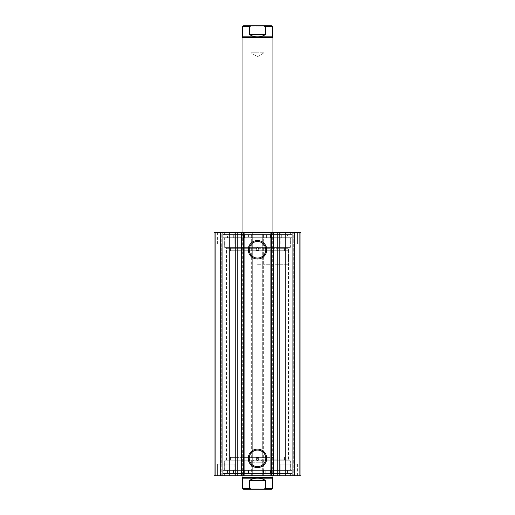 <?xml version="1.0" encoding="UTF-8"?>
<svg xmlns="http://www.w3.org/2000/svg" width="515" height="515" viewBox="0 0 515 515"><rect width="100%" height="100%" fill="white"/><g stroke="black" fill="none" stroke-linecap="round" stroke-linejoin="round"><path stroke-width="0.39" stroke-dasharray="2.58 1.93" d="M265.225 25.75L249.775 25.75L265.225 25.75L264.066 26.909L257.5 26.909L264.066 26.909L264.066 52.788L257.5 52.788L264.066 52.788L257.5 56.734L250.934 52.788L257.5 52.788L250.934 52.788L250.934 26.909L257.5 26.909L250.934 26.909L249.775 25.75M242.533 36.855L272.467 36.855M242.05 37.338L272.95 37.338M257.5 250.741L288.4 250.741L257.5 250.741M257.5 489.25L249.775 489.25L250.934 488.091L257.5 488.091L250.934 488.091L250.934 462.213L257.5 462.213L250.934 462.213L257.5 458.266L264.066 462.213L257.5 462.213L264.066 462.213L264.066 488.091L257.5 488.091L264.066 488.091L265.225 489.25L257.5 489.25M242.533 478.145L272.467 478.145M242.05 477.663L272.95 477.663M257.5 264.259L288.4 264.259L257.5 264.259M243.498 489.25L251.301 489.25L249.35 488.284L249.35 480.559C251.835 478.969 254.552 478.165 257.5 478.145C260.448 478.165 263.165 478.969 265.65 480.559L265.65 488.284L263.699 489.25L265.225 489.25M251.301 489.25L263.699 489.25M249.35 480.559L265.65 480.559M251.301 25.75L249.35 26.716L249.35 34.441C251.835 36.031 254.552 36.835 257.5 36.855C260.448 36.835 263.165 36.031 265.65 34.441L265.65 26.716L263.699 25.75M249.35 34.441L265.65 34.441M265.804 473.317L281.068 473.317L281.074 470.42L227.546 470.42L233.482 470.42L233.482 473.317L251.153 473.317L223.027 473.317L291.973 473.317L265.804 473.317L265.804 470.42L281.074 470.42L281.068 473.317L287.415 473.317L227.546 473.317L233.488 473.317L233.488 470.42L251.153 470.42L223.027 470.42L265.804 470.42M270.948 470.42L266.12 470.42L270.948 470.42L270.948 473.317L266.12 473.317L270.948 473.317M248.307 470.42L243.479 470.42L248.307 470.42L248.307 473.317L243.479 473.317L248.307 473.317M223.027 473.317L223.027 470.42M248.455 473.317L248.455 470.42M223.027 234.808L251.41 234.808L251.41 237.705L287.434 237.705L281.299 237.705L281.299 234.808L263.59 234.808L291.973 234.808L223.027 234.808L223.027 237.705L251.404 237.705L251.404 234.808L233.707 234.808L233.701 237.705L233.707 234.808L227.566 234.808L227.566 237.705M248.591 234.808L243.762 234.808L248.591 234.808L248.591 237.705L243.762 237.705L248.591 237.705M243.762 234.808L243.762 237.705M271.238 234.808L266.409 234.808L271.238 234.808L271.238 237.705L266.409 237.705L271.238 237.705M266.409 234.808L266.409 237.705M227.566 234.808L287.434 234.808L287.434 237.705M291.973 234.808L291.973 237.705L223.027 237.705M266.171 234.808L266.171 237.705L291.973 237.705M248.829 234.808L248.829 237.705M287.434 234.808L281.299 234.808L281.293 237.705L266.171 237.705M263.59 234.808L263.596 237.705L263.59 234.808M230.463 250.741L284.538 250.741L230.463 250.741L230.463 247.361L284.538 247.361L230.463 247.361M272.95 232.394L242.05 232.394L272.95 232.394L272.95 250.741L242.05 250.741L272.95 250.741L272.95 232.394M233.842 237.705L281.158 237.705L233.842 237.705L233.842 232.394L281.158 232.394L233.842 232.394M224.669 247.361L290.331 247.361L224.669 247.361L224.669 237.705L290.331 237.705L224.669 237.705M264.852 457.384L230.463 457.384L264.852 457.384M264.852 460.764L230.463 460.764L264.852 460.764M253.303 475.731L272.95 475.731L253.303 475.731M253.303 457.384L272.95 457.384L253.303 457.384M263.931 470.42L233.842 470.42L263.931 470.42M263.931 475.731L233.842 475.731L263.931 475.731M266.422 460.764L224.669 460.764L266.422 460.764M266.422 470.42L224.669 470.42L266.422 470.42M270.053 232.394L273.98 232.394L270.053 232.394L270.053 475.731L273.98 475.731L270.053 475.731M277.971 232.394L277.971 475.731M242.34 232.394L244.947 232.394L244.947 475.731L241.078 475.731L241.078 232.394L242.34 232.394L242.34 475.731M237.029 475.731L237.029 232.394M241.02 475.731L244.947 475.731M244.947 232.394L241.02 232.394M256.341 459.798L288.4 459.798L289.366 460.764L225.634 460.764L289.366 460.764M257.5 460.378L258.659 459.798L288.4 459.798L288.4 248.327L226.6 248.327L226.6 459.798L225.634 460.764M257.5 247.747L256.341 248.327L226.6 248.327L225.634 247.361L289.366 247.361L225.634 247.361M258.659 248.327L288.4 248.327L289.366 247.361M257.5 450.078A8.272 8.272 0 0 0 249.228 458.35A8.272 8.272 0 0 0 257.5 466.622A8.272 8.272 0 0 0 265.772 458.35A8.272 8.272 0 0 0 257.5 450.078M257.5 241.503A8.272 8.272 0 0 0 249.228 249.775A8.272 8.272 0 0 0 257.5 258.047A8.272 8.272 0 0 0 265.772 249.775A8.272 8.272 0 0 0 257.5 241.503M290.376 470.42L224.624 470.42L290.376 470.42L290.376 460.764L224.624 460.764L290.376 460.764M224.624 470.42L224.624 460.764M291.876 473.51L223.124 473.51L291.876 473.51L291.876 470.42L223.124 470.42L291.876 470.42M223.124 473.51L223.124 470.42M290.376 475.731L224.624 475.731L290.376 475.731L290.376 473.51L224.624 473.51L290.376 473.51M224.624 475.731L224.624 473.51M290.376 237.705L224.624 237.705L290.376 237.705L290.376 247.361L224.624 247.361L290.376 247.361M224.624 237.705L224.624 247.361M291.876 234.615L223.124 234.615L291.876 234.615L291.876 237.705L223.124 237.705L291.876 237.705M223.124 234.615L223.124 237.705M290.376 232.394L224.624 232.394L290.376 232.394L290.376 234.615L224.624 234.615L290.376 234.615M224.624 232.394L224.624 234.615M280.192 243.981L280.192 232.394L297.573 232.394L280.192 232.394L297.573 232.394L280.192 232.394L280.192 243.981L297.573 243.981L297.573 232.394L297.573 243.981L280.192 243.981M217.427 243.981L217.427 232.394L234.808 232.394L217.427 232.394L234.808 232.394L217.427 232.394L217.427 243.981L234.808 243.981L234.808 232.394L234.808 243.981L217.427 243.981M297.573 464.144L297.573 475.731L280.192 475.731L297.573 475.731L280.192 475.731L297.573 475.731L297.573 464.144L280.192 464.144L280.192 475.731L280.192 464.144L297.573 464.144M234.808 464.144L234.808 475.731L217.427 475.731L234.808 475.731L217.427 475.731L234.808 475.731L234.808 464.144L217.427 464.144L217.427 475.731L217.427 464.144L234.808 464.144M231.042 243.981L231.042 464.144L221.193 464.144L231.042 464.144L221.193 464.144L231.042 464.144L231.042 243.981L221.193 243.981L221.193 464.144L221.193 243.981L231.042 243.981M293.808 243.981L293.808 464.144L283.958 464.144L293.808 464.144L283.958 464.144L293.808 464.144L293.808 243.981L283.958 243.981L283.958 464.144L283.958 243.981L293.808 243.981M251.32 232.394L214.047 232.394L214.047 475.731L252.286 475.731L252.286 232.394L251.127 232.394L251.127 475.731L252.286 475.731L252.286 232.394L251.32 232.394L251.32 475.731M221.772 475.731L215.688 475.731L222.738 475.731L221.772 475.731L221.772 232.394L215.013 232.394L222.738 232.394L221.772 232.394L221.772 475.731M252.093 232.394L251.127 232.394L251.127 475.731L252.093 475.731L252.093 232.394L262.908 232.394L262.908 475.731L252.093 475.731M262.908 475.731L263.873 475.731L263.873 232.394L262.714 232.394L262.714 475.731L263.873 475.731L263.873 232.394L262.908 232.394M262.714 475.731L300.953 475.731L299.312 475.731L300.953 475.731L300.953 232.394L262.714 232.394L262.714 475.731M293.228 475.731L299.312 475.731L292.263 475.731L293.228 475.731L293.228 232.394L299.312 232.394L292.263 232.394L293.228 232.394L293.228 475.731M214.047 232.394L215.013 232.394L214.047 232.394L214.047 475.731L214.047 232.394M220.652 232.394L220.652 475.731M300.953 232.394L300.953 475.731L300.953 232.394M294.348 475.731L294.348 232.394M271.019 475.731L271.019 232.394M243.981 232.394L243.981 475.731M215.688 232.394L215.688 475.731L215.688 232.394M222.738 232.394L222.738 475.731L222.738 232.394M299.312 232.394L299.312 475.731L299.312 232.394M292.263 475.731L292.263 232.394L292.263 475.731M272.66 232.394L272.66 475.731M249.35 488.284L242.533 488.284M272.467 488.284L265.65 488.284M249.35 26.716L242.533 26.716M272.467 26.716L265.65 26.716M263.339 473.317L263.339 470.42L263.332 473.317M251.14 473.317L251.14 470.42M251.011 473.317L251.011 470.42M244.265 473.317L244.265 470.42M244.013 473.317L244.013 470.42M270.291 473.317L270.291 470.42M263.474 473.317L263.474 470.42M270.536 473.317L270.536 470.42M263.732 234.808L263.732 237.705M270.517 234.808L270.517 237.705M270.761 234.808L270.761 237.705M244.483 234.808L244.483 237.705M251.269 234.808L251.269 237.705M244.239 234.808L244.239 237.705M273.922 232.394L273.922 475.731M263.68 475.731L263.68 232.394M215.013 475.731L215.013 232.394L215.013 475.731M299.988 475.731L299.988 232.394L299.988 475.731M242.05 250.741L242.05 232.394L242.05 250.741M288.4 250.741L288.4 264.259M272.95 264.259L272.95 457.384M242.05 264.259L242.05 457.384M226.6 250.741L226.6 264.259M266.12 473.317L266.12 470.42M243.479 473.317L243.479 470.42M287.415 473.317L287.415 470.42M291.973 473.317L291.973 470.42M227.546 473.317L227.546 470.42M251.153 473.317L251.153 470.42M284.538 250.741L284.538 247.361M281.158 237.705L281.158 232.394M290.331 247.361L290.331 237.705M284.538 457.384L284.538 460.764M281.158 470.42L281.158 475.731M290.331 460.764L290.331 470.42M224.669 460.764L224.669 470.42M233.842 470.42L233.842 475.731M230.463 457.384L230.463 460.764"/><path stroke-width="0.77" d="M272.95 232.394L272.95 37.338L272.467 36.855L242.533 36.855L242.533 26.716L249.35 26.716L251.301 25.75L243.498 25.75L271.502 25.75L263.699 25.75L265.65 26.716L272.467 26.716L271.502 25.75M272.95 37.338L242.05 37.338L242.533 36.855M249.775 489.25L271.502 489.25L263.699 489.25L265.65 488.284L272.467 488.284L271.502 489.25M272.467 478.145L242.533 478.145L242.05 477.663L272.95 477.663L272.467 478.145L272.467 488.284M242.533 478.145L242.533 488.284L249.35 488.284L249.35 480.559C251.835 478.969 254.552 478.165 257.5 478.145C260.448 478.165 263.165 478.969 265.65 480.559L265.65 488.284M249.35 488.284L251.301 489.25L263.699 489.25M249.35 480.559L265.65 480.559M251.301 489.25L243.498 489.25L242.533 488.284M249.35 26.716L249.35 34.441C251.835 36.031 254.552 36.835 257.5 36.855C260.448 36.835 263.165 36.031 265.65 34.441L265.65 26.716M249.35 34.441L265.65 34.441M251.301 25.75L263.699 25.75M270.053 475.731L270.053 232.394L273.98 232.394L273.98 475.731L243.647 475.731L243.647 232.394L241.355 232.394L241.355 475.731L243.647 475.731M273.98 232.394L277.733 232.394L277.733 475.731L273.98 475.731M241.078 232.394L229.735 232.394L229.735 475.731L241.078 475.731M257.5 259.013A9.238 9.238 0 0 1 248.262 249.775A9.238 9.238 0 0 1 257.5 240.537A9.238 9.238 0 0 1 266.738 249.775A9.238 9.238 0 0 1 257.5 259.013M257.5 241.503A8.272 8.272 0 0 0 249.228 249.775A8.272 8.272 0 0 0 257.5 258.047A8.272 8.272 0 0 0 265.772 249.775A8.272 8.272 0 0 0 257.5 241.503M257.5 467.588A9.238 9.238 0 0 1 248.262 458.35A9.238 9.238 0 0 1 257.5 449.112A9.238 9.238 0 0 1 266.738 458.35A9.238 9.238 0 0 1 257.5 467.588M257.5 450.078A8.272 8.272 0 0 0 249.228 458.35A8.272 8.272 0 0 0 257.5 466.622A8.272 8.272 0 0 0 265.772 458.35A8.272 8.272 0 0 0 257.5 450.078M257.5 460.378L256.341 459.798C255.788 458.556 256.174 457.784 257.5 457.481A1.448 1.448 0 0 0 256.052 458.929A1.448 1.448 0 0 0 257.5 460.378A1.448 1.448 0 0 0 258.948 458.929A1.448 1.448 0 0 0 257.5 457.481C258.826 457.784 259.212 458.556 258.659 459.798M256.341 248.327C255.788 249.569 256.174 250.342 257.5 250.644C258.826 250.342 259.212 249.569 258.659 248.327L257.5 247.747A1.448 1.448 0 0 0 256.052 249.196A1.448 1.448 0 0 0 257.5 250.644A1.448 1.448 0 0 0 258.948 249.196A1.448 1.448 0 0 0 257.5 247.747M241.355 475.731L241.02 475.731L241.02 232.394L241.355 232.394M229.735 475.731L214.047 475.731L214.047 232.394L229.735 232.394M277.733 232.394L300.953 232.394L300.953 475.731L277.733 475.731M243.647 232.394L244.947 232.394L244.947 475.731M270.053 232.394L244.947 232.394M220.652 475.731L220.652 232.394M294.348 232.394L294.348 475.731M271.019 232.394L271.019 475.731M243.981 475.731L243.981 232.394M237.267 232.394L237.267 475.731M285.265 232.394L285.265 475.731M235.754 232.394L235.754 475.731M271.353 232.394L271.353 475.731M273.645 475.731L273.645 232.394M279.246 232.394L279.246 475.731M242.05 232.394L242.05 37.338M272.95 475.731L272.95 477.663M242.05 475.731L242.05 477.663M272.467 36.855L272.467 26.716M242.533 26.716L243.498 25.75"/></g></svg>
